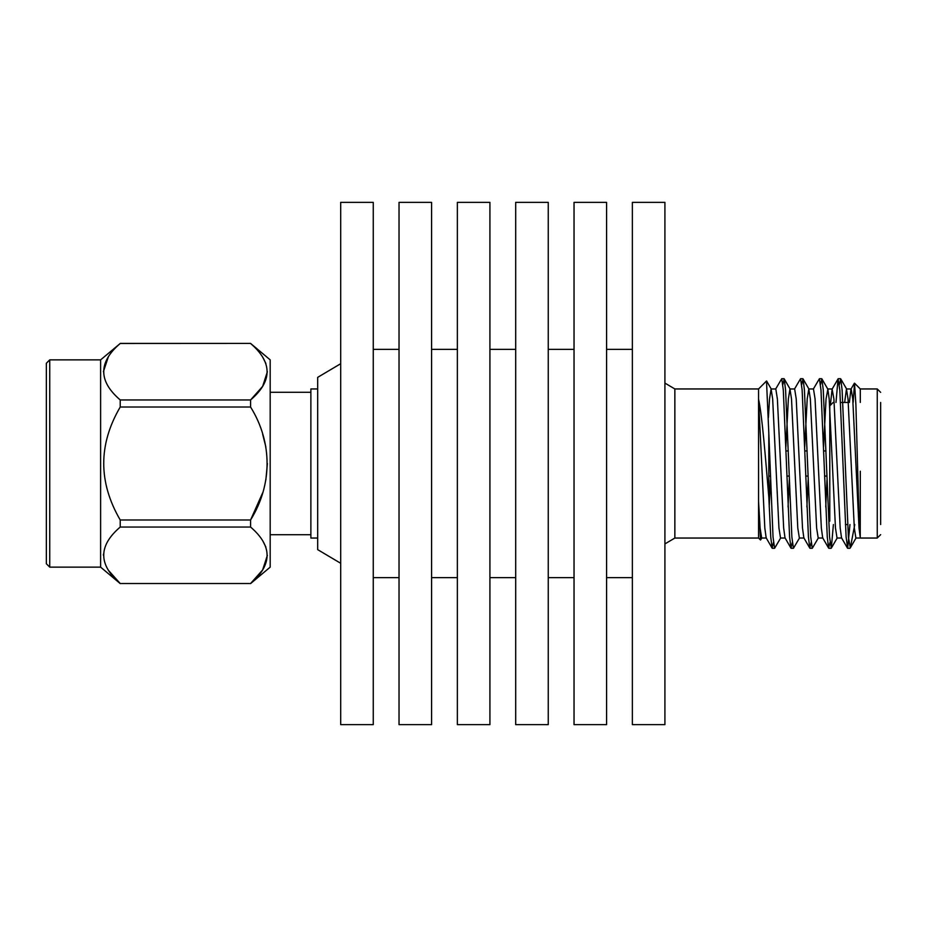 <?xml version="1.0" encoding="UTF-8"?>
<svg xmlns="http://www.w3.org/2000/svg" width="927" height="927" viewBox="0 0 927 927"><rect width="100%" height="100%" fill="white"/><g stroke="black" fill="none" stroke-linecap="round" stroke-linejoin="round"><path stroke-width="1.39" d="M664.914 383.083L674.856 388.958L674.856 538.042L664.914 543.917M489.919 724.647L489.919 202.353L457.359 202.353L457.359 724.647L489.919 724.647M457.359 577.625L431.588 577.625M431.588 724.647L431.588 202.353L399.027 202.353L399.027 724.647L431.588 724.647M399.027 577.625L373.257 577.625M373.257 724.647L373.257 202.353L340.696 202.353L340.696 724.647L373.257 724.647M340.696 563.292L317.671 549.641L317.671 377.359L340.696 363.708M664.914 724.647L664.914 202.353L632.365 202.353L632.365 724.647L664.914 724.647M632.365 577.625L606.582 577.625M606.582 724.647L606.582 202.353L574.033 202.353L574.033 724.647L606.582 724.647M574.033 577.625L548.251 577.625M548.251 724.647L548.251 202.353L515.69 202.353L515.69 724.647L548.251 724.647M515.69 577.625L489.919 577.625M766.386 538.031L761.681 538.031L760.105 528.042L758.553 501.113L758.553 538.031L760.534 540.012L758.553 501.113L758.553 399.12C762.179 415.226 765.667 460.082 768.807 497.092L768.807 433.06L766.502 381.009L758.553 388.969L758.553 399.12L764.821 528.042L766.166 537.834L772.11 548.112L770.743 536.93L768.807 497.092M317.671 538.042L310.881 538.042L310.881 388.958L317.671 388.958M49.745 359.861L46.35 363.257L46.35 563.743L49.745 567.139L49.745 359.861L100.614 359.861L120.22 343.477C98.239 362.248 98.239 381.078 120.22 399.954L120.22 407.023C98.239 444.566 98.239 482.214 120.22 519.977L120.22 527.046C98.239 545.818 98.239 564.636 120.22 583.523L250.58 583.523C272.584 564.752 272.584 545.933 250.58 527.046L120.22 527.046M49.745 567.139L100.614 567.139L100.614 359.861M108.378 356.71L103.407 371.692M108.413 540.221L107.984 540.893M103.43 554.195L103.407 555.227M108.378 570.29L120.22 583.523L250.58 583.523L262.642 569.943L267.393 555.285M262.642 540.603L265.864 547.034M262.642 492.851L250.58 519.977C272.503 484.775 272.654 442.457 250.58 407.023L250.869 407.532M262.642 434.149L265.864 446.999M267.393 463.5L265.864 479.989M267.393 371.715L262.642 386.374L250.58 399.954C272.584 381.182 272.584 362.364 250.58 343.477L250.591 343.488M262.642 357.046L265.864 363.465M250.58 583.593L270.186 567.139L270.186 359.861L250.58 343.407L120.22 343.477M120.22 399.954L250.58 399.954L250.58 407.023L120.22 407.023M120.22 519.977L250.58 519.977L250.58 527.046M761.901 537.834L760.534 540.012M853.153 402.457L854.52 383.187L855.899 404.809L858.784 510.499L860.302 538.031L855.888 538.031L854.312 528.042L848.031 398.958L846.467 388.969L844.648 402.457M860.302 402.457L860.302 388.969L854.52 383.187M860.302 471.206L860.244 537.405L859.028 528.042L852.747 398.958L851.171 388.969L846.467 388.969M854.775 524.543L850.326 547.845L848.39 536.93L842.11 390.07L840.743 378.888L839.398 384.531M849.955 524.543L847.672 548.286L846.108 536.93L839.827 390.07L838.054 378.888L835.98 402.457M829.978 542.469L828.634 548.112L827.266 536.93L820.986 390.07L819.41 378.714L813.269 389.166M811.137 542.469L809.792 548.112L808.425 536.93L802.145 390.07L800.569 378.714L794.427 389.166M792.295 542.469L790.951 548.112L789.584 536.93L783.303 390.07L781.728 378.714L775.586 389.166M773.454 542.469L772.11 548.112M833.396 524.543L831.322 548.112L829.549 536.93L823.269 390.07L821.901 378.888L820.557 384.531M818.425 537.834L812.284 548.286L810.708 536.93L804.427 390.07L803.06 378.888L801.716 384.531M799.584 537.834L793.442 548.286L791.867 536.93L785.586 390.07L784.219 378.888L782.875 384.531M780.743 537.834L774.601 548.286L773.025 536.93L768.807 433.06M880.65 402.457L880.65 524.543M854.381 383.233L850.951 389.166L849.364 402.457M847.475 548.112L841.531 537.834L840.186 528.042L833.906 398.958L832.11 389.166L830.337 405.284M826.977 480.151L825.737 506.988M828.634 548.112L822.689 537.834L821.345 528.042L815.065 398.958L813.489 388.969L808.784 388.969L807.208 398.958L804.717 446.849M808.135 480.151L806.896 506.988M809.792 548.112L803.848 537.834L802.504 528.042L796.223 398.958L794.648 388.969L789.943 388.969L788.367 398.958L785.876 446.849M789.294 480.151L788.054 506.988M790.951 548.112L785.007 537.834L783.663 528.042L777.382 398.958L775.806 388.969L771.102 388.969L769.526 398.958L768.39 417.637M770.453 480.151L769.213 506.988M841.751 538.031L837.046 538.031L835.47 528.042L829.19 398.958L827.857 389.166L826.05 398.958L823.558 446.849M822.909 538.031L818.205 538.031L816.629 528.042L810.349 398.958L808.784 388.969M804.068 538.031L799.364 538.031L797.788 528.042L791.507 398.958L789.943 388.969M785.227 538.031L780.522 538.031L778.947 528.042L772.666 398.958L771.102 388.969M833.164 402.457L829.781 405.841L829.781 521.159M860.302 538.042L877.255 538.042L877.255 388.958L880.65 392.353M457.359 349.375L431.588 349.375M399.027 349.375L373.257 349.375M632.365 349.375L606.582 349.375M574.033 349.375L548.251 349.375M515.69 349.375L489.919 349.375M674.856 538.042L758.553 538.042M674.856 388.958L758.553 388.958M100.614 567.139L120.22 583.593M120.22 343.407L250.58 343.407M270.186 534.717L310.881 534.717M270.186 392.283L310.881 392.283M772.307 548.286L774.601 548.286M791.16 548.286L793.442 548.286M809.989 548.286L812.284 548.286M828.831 548.286L831.125 548.286M847.684 548.286L849.955 548.286M781.728 378.714L784.022 378.714M800.569 378.714L802.863 378.714M819.41 378.714L821.704 378.714M838.263 378.714L840.546 378.714M860.302 388.958L877.255 388.958M832.33 388.969L827.626 388.969M832.11 389.166L838.054 378.888M840.743 378.888L846.699 389.166M831.322 548.112L837.278 537.834M821.901 378.888L827.846 389.166M803.06 378.888L809.004 389.166M784.219 378.888L790.163 389.166M850.326 547.845L856.119 537.834M771.322 389.166L766.641 381.055M877.255 538.042L880.65 534.647M845.401 524.543L847.695 524.543M840.534 402.457L848.275 402.457M768.807 476.049L770.302 476.049M786.861 476.049L789.155 476.049M805.702 476.049L807.996 476.049M824.543 476.049L826.838 476.049M768.807 450.951L769.468 450.951M786.026 450.951L788.309 450.951M804.868 450.951L807.15 450.951M823.709 450.951L825.992 450.951"/></g></svg>
